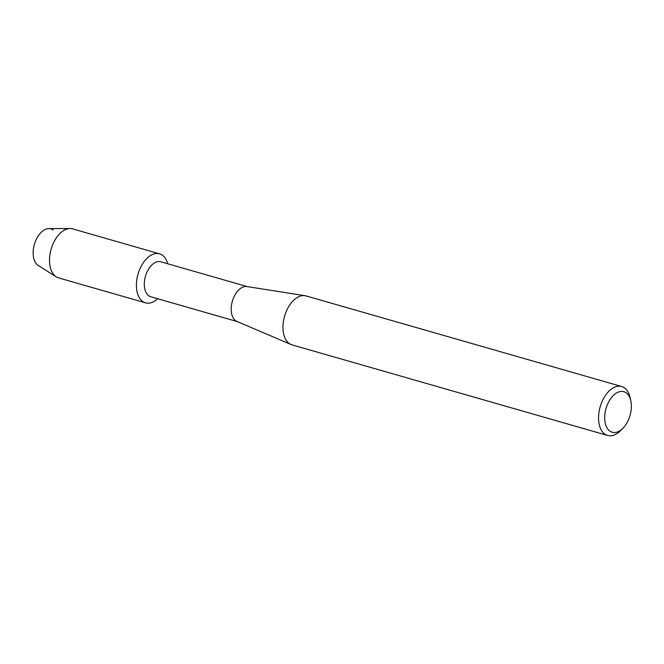 <?xml version="1.0" encoding="UTF-8"?>
<svg xmlns="http://www.w3.org/2000/svg" width="664" height="664" viewBox="0 0 664 664"><rect width="100%" height="100%" fill="white"/><g stroke="black" fill="none" stroke-linecap="round" stroke-linejoin="round"><path stroke-width="1" d="M145.499 302.842A25.498 15.098 -74 0 1 142.411 301.282A25.498 15.098 -74 0 0 157.683 298.734A25.498 15.098 -74 0 1 145.499 302.842L58.598 277.901A25.498 15.098 -74 0 1 56.241 276.838L38.28 265.525A19.497 11.545 -74 0 1 37.724 265.143A19.497 11.545 -74 0 1 35.856 240.277A19.497 11.545 -74 0 1 53.195 230.051M237.305 321.592L150.786 296.758A18.185 10.765 -74 0 1 148.587 295.638A18.185 10.765 -74 0 1 146.088 274.348A18.185 10.765 -74 0 1 160.821 261.79L247.34 286.632M142.411 301.282A25.498 15.098 -74 0 1 139.98 268.762A25.498 15.098 -74 0 1 162.655 255.391A25.498 15.098 -74 0 1 167.726 263.774A25.498 15.098 -74 0 0 162.655 255.391A25.498 15.098 -74 0 0 159.567 253.831A25.498 15.098 -74 0 0 138.917 271.427A25.498 15.098 -74 0 0 142.411 301.282M622.898 428.255L620.525 430.662A25.464 15.073 -74 0 1 607.626 435.468L292.036 344.873A25.464 15.073 -74 0 1 290.99 344.5L236.94 321.434A18.185 10.765 -74 0 1 235.488 320.587A18.185 10.765 -74 0 1 232.765 299.921A18.185 10.765 -74 0 1 246.95 286.566L305 295.688A25.464 15.073 -74 0 1 306.087 295.928L621.678 386.523A25.464 15.073 -74 0 1 624.758 388.083A25.464 15.073 -74 0 1 630.061 397.445L630.8 400.741A21.099 12.492 -74 0 1 622.898 428.255A21.099 12.492 -74 0 1 609.66 430.953A21.099 12.492 -74 0 1 607.643 404.044A21.099 12.492 -74 0 1 626.401 392.98A21.099 12.492 -74 0 1 630.8 400.741M290.99 344.5A25.464 15.073 -74 0 1 288.956 343.313A25.464 15.073 -74 0 1 285.155 314.379A25.464 15.073 -74 0 1 305 295.688M607.626 435.468A25.464 15.073 -74 0 1 604.547 433.907A25.464 15.073 -74 0 1 601.053 404.094A25.464 15.073 -74 0 1 621.678 386.523M56.241 276.838A25.498 15.098 -74 0 1 55.519 276.332A25.498 15.098 -74 0 1 51.327 248.527A25.498 15.098 -74 0 1 70.11 228.532A25.498 15.098 -74 0 1 72.666 228.881L159.567 253.831M37.724 265.143A19.497 11.545 -74 0 1 34.52 243.879A19.497 11.545 -74 0 1 48.887 228.59L70.11 228.532"/></g></svg>
